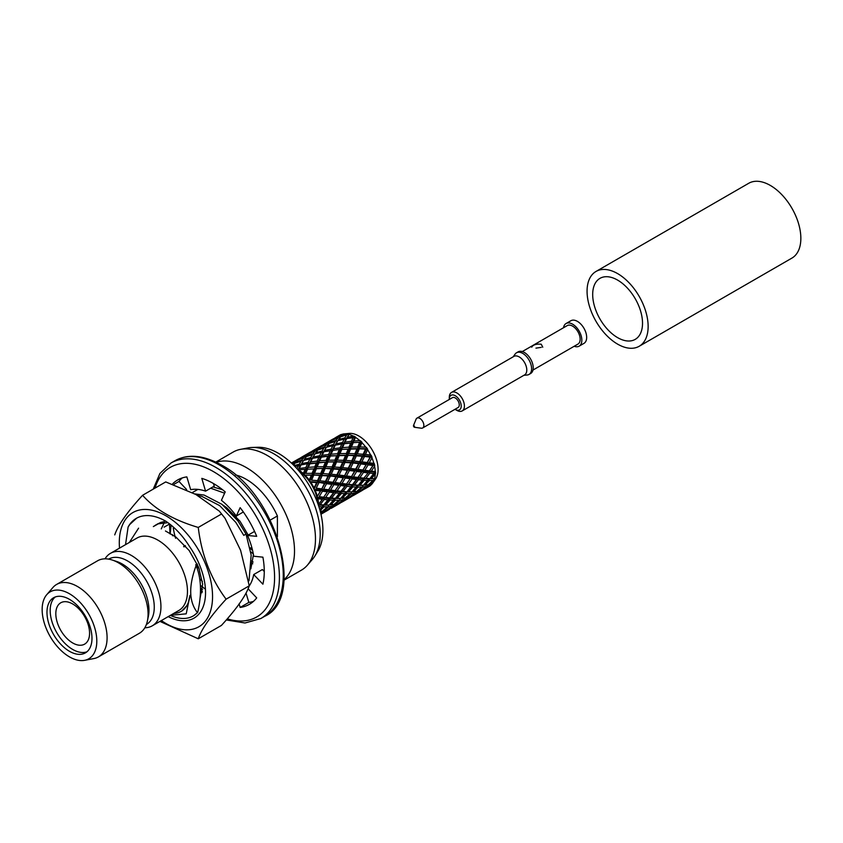 <?xml version="1.0" encoding="UTF-8"?>
<svg xmlns="http://www.w3.org/2000/svg" width="843" height="843" viewBox="0 0 843 843"><rect width="100%" height="100%" fill="white"/><g stroke="black" fill="none" stroke-linecap="round" stroke-linejoin="round"><path stroke-width="1.26" d="M185.144 545.579L183.626 546.464L185.144 545.579M175.586 538.277A57.967 33.467 60 0 1 173.289 528.108A57.967 33.467 60 0 0 175.586 538.277M202.394 581.312A57.967 33.467 60 0 1 199.686 578.751A57.967 33.467 60 0 0 202.394 581.312M197.41 564.41L195.924 565.263L197.41 564.41M262.394 569.531L253.711 574.547A57.967 33.467 60 0 1 249.243 585.959A57.967 33.467 60 0 0 253.711 574.547L262.9 584.199A71.792 41.444 -120 0 0 262.9 557.17L253.711 556.222A57.967 33.467 60 0 0 247.547 535.463L256.704 536.338A71.792 41.444 -120 0 0 240.15 507.665L236.325 516.032A57.967 33.467 60 0 0 221.435 500.31L225.207 491.89A71.792 41.444 -120 0 0 201.804 478.371L205.566 491.153L214.248 486.137L205.566 491.153A57.967 33.467 60 0 0 190.676 489.678L186.851 476.896A71.792 41.444 -120 0 0 177.61 479.994A71.792 41.444 -120 0 0 172.72 483.713A71.792 41.444 -120 0 1 177.61 479.994A71.792 41.444 -120 0 1 186.851 476.896L190.676 489.678A57.967 33.467 60 0 1 205.566 491.153L201.804 478.371A71.792 41.444 -120 0 1 225.207 491.89L221.435 500.31A57.967 33.467 60 0 1 236.325 516.032L243.342 511.986L236.325 516.032L240.15 507.665A71.792 41.444 -120 0 1 256.704 536.338L247.547 535.463A57.967 33.467 60 0 1 253.711 556.222L262.9 557.17A71.792 41.444 -120 0 1 262.9 584.199L253.711 574.547L262.394 569.531L264.259 571.491L262.394 569.531M254.565 531.417L247.547 535.463L254.565 531.417M256.704 597.887L248.358 589.036L256.704 597.887A71.792 41.444 -120 0 1 249.391 604.336A71.792 41.444 -120 0 0 256.704 597.887M240.15 607.445A71.792 41.444 -120 0 0 249.391 604.336A71.792 41.444 -120 0 1 240.15 607.445L239.075 603.841L240.15 607.445L248.833 602.429A71.792 41.444 -120 0 0 253.469 601.375A71.792 41.444 -120 0 1 248.833 602.429L240.15 607.445M201.804 592.45A71.792 41.444 -120 0 0 202.088 592.692A71.792 41.444 -120 0 1 201.804 592.45L202.373 591.164L201.804 592.45M178.979 481.437L186.619 489.53L178.979 481.437L174.185 484.198L178.979 481.437A71.792 41.444 -120 0 1 182.214 477.949A71.792 41.444 -120 0 0 178.979 481.437M246.093 593.272L248.833 602.429L246.093 593.272M213.479 483.545L214.248 486.137L213.479 483.545M169.517 524.04L164.111 527.16L169.517 524.04M642.524 323.248A35.237 20.348 60 0 1 635.222 339.371A35.237 20.348 60 0 1 599.984 319.033A35.237 20.348 60 0 1 599.984 278.348A35.237 20.348 60 0 1 627.139 287.79A35.237 20.348 60 0 1 642.524 323.248A35.237 20.348 60 0 1 635.222 339.371A35.237 20.348 60 0 1 599.984 319.033A35.237 20.348 60 0 1 599.984 278.348A35.237 20.348 60 0 1 627.139 287.79A35.237 20.348 60 0 1 642.524 323.248M648.141 326.494A43.193 24.932 60 0 1 639.205 346.262A43.193 24.932 60 0 1 596.012 321.331A43.193 24.932 60 0 1 596.012 271.457A43.193 24.932 60 0 1 629.289 283.027A43.193 24.932 60 0 1 648.141 326.494A43.193 24.932 60 0 1 639.205 346.262A43.193 24.932 60 0 1 596.012 321.331A43.193 24.932 60 0 1 596.012 271.457A43.193 24.932 60 0 1 629.289 283.027A43.193 24.932 60 0 1 648.141 326.494M800.85 238.327A43.193 24.932 60 0 1 791.904 258.106A43.193 24.932 60 0 0 800.85 238.327A43.193 24.932 60 0 0 781.998 194.859A43.193 24.932 60 0 0 748.71 183.289A43.193 24.932 60 0 1 781.998 194.859A43.193 24.932 60 0 1 800.85 238.327M464.419 406.02A10.685 6.164 -120 0 0 459.751 395.272A10.685 6.164 -120 0 0 451.521 392.406A10.685 6.164 -120 0 0 449.308 397.306A10.685 6.164 -120 0 1 451.521 392.406A10.685 6.164 -120 0 1 459.751 395.272A10.685 6.164 -120 0 1 464.419 406.02A10.685 6.164 -120 0 1 462.206 410.92A10.685 6.164 -120 0 0 464.419 406.02M456.864 410.383A10.685 6.164 -120 0 0 462.206 410.92A10.685 6.164 -120 0 1 456.864 410.383L455.252 409.456A8.409 4.858 -120 0 0 461.205 406.02A8.409 4.858 -120 0 0 455.252 395.725A8.409 4.858 -120 0 0 449.308 399.161A8.409 4.858 -120 0 0 449.319 399.456A8.409 4.858 -120 0 1 449.308 399.161L449.308 397.306L449.308 399.161A8.409 4.858 -120 0 1 455.252 395.725A8.409 4.858 -120 0 1 461.205 406.02A8.409 4.858 -120 0 1 455.252 409.456L456.864 410.383M513.893 356.399A10.685 6.164 60 0 1 522.123 359.266A10.685 6.164 60 0 1 526.791 370.014A10.685 6.164 60 0 1 524.578 374.903L462.206 410.92L524.578 374.903A10.685 6.164 60 0 0 526.791 370.014A10.685 6.164 60 0 0 522.123 359.266A10.685 6.164 60 0 0 513.893 356.399L451.521 392.406L513.893 356.399M459.277 404.914A5.68 3.277 60 0 1 458.097 407.517L422.68 427.959A5.68 3.277 60 0 1 421.268 428.202A5.68 3.277 60 0 0 422.68 427.959A5.68 3.277 60 0 0 423.85 425.357A5.68 3.277 60 0 1 422.68 427.959L458.097 407.517A5.68 3.277 60 0 0 459.277 404.914A5.68 3.277 60 0 0 456.79 399.192A5.68 3.277 60 0 0 452.417 397.664A5.68 3.277 60 0 1 456.79 399.192A5.68 3.277 60 0 1 459.277 404.914M416.084 419.213A5.68 3.277 60 0 1 416.99 418.117A5.68 3.277 60 0 1 421.374 419.645A5.68 3.277 60 0 1 423.85 425.357A5.68 3.277 60 0 0 421.374 419.645A5.68 3.277 60 0 0 416.99 418.117A5.68 3.277 60 0 0 416.084 419.213L413.513 425.494A1.138 0.653 60 0 1 414.556 427.285A1.138 0.653 60 0 1 413.513 425.494A1.138 0.653 60 0 1 414.556 427.285A1.138 0.653 60 0 1 413.513 425.494L416.084 419.213M533.219 367.79A12.508 7.218 -120 0 0 527.76 355.209A12.508 7.218 -120 0 0 518.118 351.858L516.517 352.785A12.508 7.218 -120 0 0 515.115 354.081A12.508 7.218 -120 0 1 516.517 352.785A12.508 7.218 -120 0 1 526.148 356.136A12.508 7.218 -120 0 1 531.606 368.718A12.508 7.218 -120 0 0 526.148 356.136A12.508 7.218 -120 0 0 516.517 352.785L518.118 351.858A12.508 7.218 -120 0 1 527.76 355.209A12.508 7.218 -120 0 1 533.219 367.79A12.508 7.218 -120 0 1 530.626 373.512A12.508 7.218 -120 0 0 533.219 367.79M527.202 375.009A12.508 7.218 -120 0 0 529.014 374.44A12.508 7.218 -120 0 0 531.606 368.718A12.508 7.218 -120 0 1 529.014 374.44A12.508 7.218 -120 0 1 527.202 375.009L523.872 375.314L527.202 375.009M577.423 321.383A13.066 7.545 -120 0 0 570.88 320.74A13.066 7.545 -120 0 1 577.423 321.383A13.066 7.545 -120 0 1 585.959 332.901A13.066 7.545 -120 0 1 583.957 343.375A13.066 7.545 -120 0 0 585.959 332.901A13.066 7.545 -120 0 0 577.423 321.383M572.597 324.176A13.066 7.545 -120 0 0 566.064 323.522A13.066 7.545 -120 0 0 563.493 327.769A13.066 7.545 -120 0 1 566.064 323.522L570.88 320.74L566.064 323.522A13.066 7.545 -120 0 1 572.597 324.176A13.066 7.545 -120 0 1 581.133 335.693A13.066 7.545 -120 0 1 579.13 346.167A13.066 7.545 -120 0 0 581.133 335.693A13.066 7.545 -120 0 0 572.597 324.176M574.178 346.273A13.066 7.545 -120 0 0 579.13 346.167L583.957 343.375L579.13 346.167A13.066 7.545 -120 0 1 574.178 346.273M535.948 348.127L541.248 347.369L535.948 348.127M580.153 339.202A10.685 6.164 -120 0 0 575.484 328.454A10.685 6.164 -120 0 0 567.255 325.588L522.281 351.563L567.255 325.588A10.685 6.164 -120 0 1 575.484 328.454A10.685 6.164 -120 0 1 580.153 339.202A10.685 6.164 -120 0 1 577.94 344.102A10.685 6.164 -120 0 0 580.153 339.202M541.248 344.218C536.211 343.807 533.029 344.798 531.712 347.2C533.029 344.798 536.211 343.807 541.248 344.218L542.755 347.2L541.248 344.218M189.506 546.496C182.783 535.779 174.922 527.381 165.923 521.29A59.221 34.194 -120 0 0 136.313 518.35A59.221 34.194 -120 0 0 128.104 527.044L125.523 544.662L128.104 527.044L129.811 524.441L136.629 518.171L129.811 524.441L128.104 527.044A59.221 34.194 -120 0 1 136.313 518.35A59.221 34.194 -120 0 1 165.923 521.29C174.922 527.381 182.783 535.779 189.506 546.496A56.038 32.35 -120 0 1 205.544 592.513A56.038 32.35 -120 0 0 189.506 546.496M129.348 542.46L138.589 528.161L129.348 542.46M168.189 616.623A56.038 32.35 -120 0 0 205.544 592.513A56.038 32.35 -120 0 1 168.189 616.623M165.923 623.483A65.944 38.072 -120 0 0 212.552 596.559A65.944 38.072 -120 0 0 163.626 514.536A65.944 38.072 -120 0 0 119.516 548.129A65.944 38.072 -120 0 1 163.626 514.536A65.944 38.072 -120 0 1 212.552 596.559A65.944 38.072 -120 0 1 165.923 623.483A65.944 38.072 -120 0 1 161.34 620.574A65.944 38.072 -120 0 0 165.923 623.483M249.254 585.822L240.603 550.342L225.07 518.34L219.296 511.132L195.871 494.493L165.723 481.922L142.583 495.284C155.07 509.425 173.637 520.142 198.263 527.433C201.54 554.81 210.824 578.73 226.103 599.183C210.824 615.854 201.54 629.057 198.263 638.794L159.938 621.386L198.263 638.794L221.414 625.432C236.693 608.762 245.966 595.558 249.254 585.822L240.603 550.342L225.07 518.34L219.296 511.132L195.871 494.493L165.723 481.922L142.583 495.284C155.07 509.425 173.637 520.142 198.263 527.433L221.414 514.061L198.263 527.433C201.54 554.81 210.824 578.73 226.103 599.183L249.254 585.822C245.966 595.558 236.693 608.762 221.414 625.432L198.263 638.794C201.54 629.057 210.824 615.854 226.103 599.183L249.254 585.822M114.743 534.894C118.02 525.157 127.293 511.954 142.583 495.284C127.293 511.954 118.02 525.157 114.743 534.894M197.705 612.44L193.816 615.611L197.705 612.44C201.888 593.925 201.361 578.33 196.103 565.642C188.495 586.17 188.937 601.818 197.431 612.598A53.762 31.043 60 0 1 193.205 615.959A53.762 31.043 60 0 1 170.349 615.379A53.762 31.043 60 0 0 193.205 615.959L193.837 615.601L193.205 615.959A53.762 31.043 60 0 0 197.431 612.598L197.705 612.44C201.888 593.925 201.361 578.33 196.103 565.642C188.495 586.17 188.937 601.818 197.431 612.598L197.705 612.44M153.342 526.59L158.315 523.809L167.114 522.765L158.315 523.809L155.512 525.115L160.591 522.502L163.742 521.669L157.778 523.809L153.342 526.59M202.594 589.394L200.56 588.372L202.594 589.394M170.191 533.998L171.108 525.136L170.191 533.998M199.327 569.078L195.934 564.641L199.327 569.078M212.921 486.906L222.636 489.783L212.921 486.906M248.991 580.795L251.172 555.063L246.03 534.062L238.053 521.048L221.899 504.293L204.069 495.041L194.891 493.935L204.069 495.041L221.899 504.293L238.053 521.048L246.03 534.062L243.764 535.368L246.03 534.062L251.172 555.063L248.991 580.795M205.45 589.236L200.444 585.39L205.45 589.236M169.98 533.851L169.517 523.872L169.98 533.851M197.641 495.505L201.804 496.358L219.633 505.6L235.787 522.354L243.764 535.368L235.787 522.354L219.633 505.6L201.804 496.358L197.641 495.505M192.383 492.544L197.894 489.393L192.383 492.544M210.655 488.213L224.617 493.187L210.655 488.213M189.981 595.369L187.799 604.694L181.825 610.954L187.799 604.694L189.981 595.369A43.762 25.269 60 0 1 181.129 611.386A43.762 25.269 60 0 1 173.732 613.419A43.762 25.269 60 0 0 181.129 611.386L182.488 610.606L181.129 611.386A43.762 25.269 60 0 0 189.981 595.369L186.219 613.83L170.465 615.316L186.219 613.83L189.981 595.369M165.449 530.985L175.881 537.002L189.19 550.542L198.685 567.402L202.657 584.157L200.076 598.182L202.657 584.157L198.685 567.402L189.19 550.542L175.881 537.002L165.449 530.985M161.266 528.919L164.606 521.922L161.266 528.919M202.72 587.002L200.465 585.643L202.72 587.002M172.562 535.769L172.499 534.652L172.562 535.769M222.942 505.105L226.672 507.676L239.992 521.216L248.2 535.084L239.992 521.216L226.672 507.676L222.942 505.105M253.437 554.568L250.856 568.877L253.437 554.568M270.297 520.057L277.4 515.958L277.4 536.77L277.4 515.958A53.762 31.043 60 0 0 235.397 474.894A53.762 31.043 60 0 1 277.4 515.958L270.297 520.057M187.462 591.354A41.823 24.152 60 0 1 178.8 610.501A41.823 24.152 60 0 0 187.462 591.354A41.823 24.152 60 0 0 169.201 549.257A41.823 24.152 60 0 0 136.966 538.055A41.823 24.152 60 0 1 169.201 549.257A41.823 24.152 60 0 1 187.462 591.354M294.513 551.08A68.199 39.379 -120 0 0 267.252 485.189A68.199 39.379 -120 0 0 216.293 462.312A68.199 39.379 -120 0 1 267.252 485.189A68.199 39.379 -120 0 1 294.513 551.08A68.199 39.379 -120 0 1 284.049 579.668A68.199 39.379 -120 0 0 294.513 551.08M144.827 627.772A41.823 24.152 -120 0 0 152.277 625.812A41.823 24.152 -120 0 0 152.277 577.518A41.823 24.152 -120 0 0 110.444 553.366A41.823 24.152 -120 0 0 105.027 558.835A41.823 24.152 -120 0 1 110.444 553.366L136.966 538.055L110.444 553.366A41.823 24.152 -120 0 1 152.277 577.518A41.823 24.152 -120 0 1 152.277 625.812L178.8 610.501L152.277 625.812A41.823 24.152 -120 0 1 144.827 627.772M315.472 538.972A68.199 39.379 -120 0 0 290.003 475.178A68.199 39.379 -120 0 0 240.508 449.361A68.199 39.379 -120 0 0 233.153 452.069L215.808 462.08L233.153 452.069A68.199 39.379 -120 0 1 240.508 449.361A68.199 39.379 -120 0 1 290.003 475.178A68.199 39.379 -120 0 1 315.472 538.972A68.199 39.379 -120 0 1 307.379 565.189A68.199 39.379 -120 0 0 315.472 538.972M301.351 570.195A68.199 39.379 -120 0 0 307.379 565.189A68.199 39.379 -120 0 1 301.351 570.195L284.007 580.205L301.351 570.195M146.45 624.452A37.735 21.792 -120 0 0 146.45 580.88A37.735 21.792 -120 0 0 108.715 559.088L108.715 559.088A37.735 21.792 -120 0 1 146.45 580.88A37.735 21.792 -120 0 1 146.45 624.452L146.45 624.452M320.203 534.146A65.628 37.893 -120 0 0 252.089 447.464A65.628 37.893 -120 0 0 248.053 447.907L240.508 449.361L248.053 447.907A65.628 37.893 -120 0 1 252.089 447.464A65.628 37.893 -120 0 1 320.203 534.146A65.628 37.893 -120 0 1 314.818 556.106A65.628 37.893 -120 0 0 320.203 534.146M312.405 559.373A65.628 37.893 -120 0 0 314.818 556.106A65.628 37.893 -120 0 1 312.405 559.373L307.379 565.189L312.405 559.373M148.357 616.402A37.735 21.792 -120 0 0 116.64 561.459L112.245 560.026A41.823 24.152 -120 0 0 97.588 560.785A41.823 24.152 -120 0 1 112.245 560.026A41.823 24.152 -120 0 1 147.409 620.922A41.823 24.152 -120 0 0 112.245 560.026L116.64 561.459A37.735 21.792 -120 0 1 148.357 616.402L147.409 620.922A41.823 24.152 -120 0 1 139.411 633.241A41.823 24.152 -120 0 0 147.409 620.922L148.357 616.402M322.911 530.352A62.898 36.312 -120 0 0 257.642 447.275L252.089 447.464L257.642 447.275A62.898 36.312 -120 0 1 322.911 530.352A62.898 36.312 -120 0 1 317.748 551.385A62.898 36.312 -120 0 0 322.911 530.352M52.877 587.56A41.823 24.152 60 0 1 56.597 584.452A41.823 24.152 60 0 1 98.431 608.604A41.823 24.152 60 0 1 98.431 656.897A41.823 24.152 60 0 1 93.868 658.573A41.823 24.152 60 0 0 98.431 656.897L139.411 633.241L98.431 656.897A41.823 24.152 60 0 0 98.431 608.604A41.823 24.152 60 0 0 56.597 584.452L97.588 560.785L56.597 584.452A41.823 24.152 60 0 0 52.877 587.56L46.713 594.726A38.641 22.308 60 0 1 88.8 614.168A38.641 22.308 60 0 1 84.595 660.332A38.641 22.308 60 0 1 56.555 645.664A38.641 22.308 60 0 1 42.15 609.542A38.641 22.308 60 0 1 46.713 594.726A38.641 22.308 60 0 1 88.8 614.168A38.641 22.308 60 0 1 84.595 660.332A38.641 22.308 60 0 1 56.555 645.664A38.641 22.308 60 0 1 42.15 609.542A38.641 22.308 60 0 1 46.713 594.726L52.877 587.56M251.298 562.829A56.481 32.614 -120 0 0 252.784 563.788A56.481 32.614 -120 0 1 251.298 562.829M91.982 638.309A31.823 18.377 60 0 1 85.385 652.882A31.823 18.377 60 0 1 53.562 634.505A31.823 18.377 60 0 1 53.562 597.761A31.823 18.377 60 0 1 78.083 606.286A31.823 18.377 60 0 1 91.982 638.309A31.823 18.377 60 0 1 85.385 652.882A31.823 18.377 60 0 1 53.562 634.505A31.823 18.377 60 0 1 53.562 597.761A31.823 18.377 60 0 1 78.083 606.286A31.823 18.377 60 0 1 91.982 638.309M253.132 562.06A54.1 31.233 60 0 1 251.34 560.911A54.1 31.233 60 0 0 253.132 562.06M55.248 596.97A31.823 18.377 -120 0 0 56.776 632.65A31.823 18.377 -120 0 0 86.913 651.808A31.823 18.377 -120 0 1 56.776 632.65A31.823 18.377 -120 0 1 55.248 596.97M358.812 436A27.282 15.754 60 0 1 375.525 456.801A27.282 15.754 60 0 1 375.504 479.077L372.469 483.366A29.547 17.06 60 0 1 371.942 484.051L369.276 484.683L373.881 480.773A29.547 17.06 60 0 1 372.469 483.366A29.547 17.06 60 0 1 371.942 484.051L369.276 484.683L373.881 480.773A29.547 17.06 60 0 1 372.469 483.366L375.504 479.077A27.282 15.754 60 0 0 375.525 456.801A27.282 15.754 60 0 0 358.812 436A27.282 15.754 60 0 0 349.139 433.418A27.282 15.754 60 0 1 358.812 436M339.613 435.23A29.547 17.06 60 0 1 341.204 434.493L341.984 434.345A29.347 16.944 60 0 1 342.985 434.071A29.347 16.944 60 0 0 341.984 434.345L335.883 437.391L341.204 434.493A29.547 17.06 60 0 0 339.613 435.23L335.883 437.391L339.613 435.23M343.048 434.008A29.547 17.06 60 0 1 343.912 433.903A29.547 17.06 60 0 1 346.852 433.966L347.653 433.976A29.347 16.944 60 0 1 349.118 434.271L349.023 434.408A29.547 17.06 60 0 1 353.249 436.073L354.018 436.2A29.347 16.944 60 0 1 355.567 437.096L355.535 437.391A29.547 17.06 60 0 1 359.75 440.594L360.467 440.826A29.347 16.944 60 0 1 361.932 442.217L361.921 442.67A29.547 17.06 60 0 1 365.736 447.106L366.357 447.38A29.347 16.944 60 0 1 367.601 449.14L367.58 449.719A29.547 17.06 60 0 1 370.604 454.957L371.11 455.22A29.347 16.944 60 0 1 372.016 457.191L371.942 457.865A29.547 17.06 60 0 1 373.881 463.376L374.271 463.597A29.347 16.944 60 0 1 374.756 465.568L374.587 466.295A29.547 17.06 60 0 1 375.251 471.553L375.525 471.669A29.347 16.944 60 0 1 375.525 473.45L375.251 474.188A29.547 17.06 60 0 1 374.587 478.676L374.756 478.666A29.347 16.944 60 0 1 374.271 480.089L373.881 480.773L373.786 478.708L374.271 480.089A29.347 16.944 60 0 0 374.756 478.666L368.802 478.877L371.299 478.666L375.251 474.188A29.547 17.06 60 0 1 374.587 478.676L368.802 478.877L363.523 485.252L368.149 480.489L364.26 480.278L363.354 478.708L365.873 478.329L369.845 473.144L374.092 473.576L375.525 471.669A29.347 16.944 60 0 1 375.525 473.45L374.756 472.122L375.251 471.553L368.802 471.669L374.756 472.122L368.802 471.669L374.271 463.597A29.347 16.944 60 0 1 374.756 465.568L373.881 463.376L369.276 462.775L366.874 463.692L371.11 455.22A29.347 16.944 60 0 1 372.016 457.191L370.604 454.957L365.43 454.451L363.196 455.736L366.526 448.718L366.357 447.38A29.347 16.944 60 0 1 367.601 449.14L365.736 447.106L360.151 446.959L358.149 448.581L360.962 442.227L360.467 440.826A29.347 16.944 60 0 1 361.932 442.217L360.962 442.227L359.75 440.594L353.923 441.037L352.205 442.923L354.787 437.538L354.018 436.2A29.347 16.944 60 0 1 355.567 437.096L354.787 437.538L353.249 436.073L347.39 437.264L345.957 439.319L349.023 434.408A29.547 17.06 60 0 1 353.249 436.073L347.39 437.264L349.118 434.271A29.347 16.944 60 0 0 347.653 433.976L348.602 435.083L346.852 433.966L341.173 436L343.048 434.008A29.547 17.06 60 0 1 343.912 433.903A29.547 17.06 60 0 1 346.852 433.966L341.173 436L343.048 434.008M371.858 484.082A29.347 16.944 60 0 1 371.11 484.809L370.604 485.41A29.547 17.06 60 0 1 369.171 486.422A29.547 17.06 60 0 0 370.604 485.41L365.43 488.571L371.11 484.809A29.347 16.944 60 0 0 371.858 484.082M371.299 478.666L374.587 478.676L371.299 478.666L375.251 474.188L374.756 472.122L369.845 478.613L368.802 478.877L371.299 478.666M353.923 441.037L355.535 437.391A29.547 17.06 60 0 1 359.75 440.594L353.923 441.037L352.205 442.923L351.447 441.279L353.196 437.38L355.567 437.096L353.923 441.037M359.919 442.29L360.962 442.227L359.919 442.29M360.151 446.959L361.921 442.67A29.547 17.06 60 0 1 365.736 447.106L360.151 446.959L358.149 448.581L366.526 448.718L358.149 448.581L357.748 446.938L359.655 442.29L361.932 442.217L360.151 446.959M365.43 454.451L367.58 449.719A29.547 17.06 60 0 1 370.604 454.957L365.43 454.451L363.196 455.736L370.941 456.369L370.109 457.085L370.941 456.369L363.196 455.736L365.483 449.087L359.371 448.834L365.483 449.087L363.196 454.251L357.263 453.829L359.371 448.834L358.149 448.581L360.962 442.227L353.249 442.649L359.655 442.29L357.748 446.938L351.436 447.043L353.249 442.649L352.205 442.923L354.787 437.538L346.715 438.55L353.196 437.38L351.447 441.279L344.977 442.132L346.715 438.55L345.957 439.319L344.913 437.844L346.747 434.84L340.414 436.927L346.747 434.84L344.913 437.844L338.517 439.582L340.414 436.927L338.517 439.582L344.913 437.844L345.957 439.319L349.023 434.408L343.386 444.124L345.957 439.319L344.239 439.077L345.957 439.319L343.386 444.124L342.479 442.543L344.239 439.077L337.801 440.699L344.239 439.077L342.479 442.543L335.978 443.85L337.801 440.699L334.534 445.905L333.491 444.43L335.335 441.426L328.991 443.523L335.335 441.426L333.491 444.43L327.105 446.168L328.991 443.523L327.105 446.168L333.491 444.43L334.534 445.905L335.293 445.146L341.794 443.966L352.205 442.923L351.447 441.279L344.977 442.132L343.386 444.124L342.479 442.543L335.978 443.85L334.534 445.905L337.621 440.994L334.534 445.905L335.293 445.146L341.794 443.966L353.249 442.649L351.436 447.043L349.56 448.813L352.205 442.923L349.56 448.813L358.149 448.581L357.748 446.938L351.436 447.043L349.56 448.813L348.97 447.148L350.772 442.849L348.97 447.148L342.511 447.622L344.302 443.597L340.783 449.519L343.386 444.124L340.783 449.519L340.024 447.875L341.794 443.966L340.024 447.875L333.565 448.718L335.293 445.146L331.973 450.71L334.534 445.905L332.816 445.673L334.534 445.905L331.973 450.71L331.067 449.129L332.816 445.673L326.389 447.285L332.816 445.673L331.067 449.129L324.566 450.436L326.389 447.285L323.122 452.501L322.079 451.026L323.933 448.002L317.579 450.109L323.933 448.002L322.079 451.026L315.693 452.765L317.579 450.109L315.693 452.765L322.079 451.026L323.122 452.501L323.881 451.732L339.35 449.445L359.371 448.834L357.263 453.829L355.124 455.304L358.149 448.581L349.56 448.813L348.97 447.148L342.511 447.622L340.783 449.519L340.024 447.875L333.565 448.718L331.973 450.71L331.067 449.129L324.566 450.436L323.122 452.501L326.22 447.57L323.122 452.501L323.881 451.732L338.865 449.498L358.149 448.581L355.124 455.304L370.109 457.085L367.263 462.512L370.109 457.085L364.492 456.484L361.879 461.838L359.539 462.955L366.526 448.718L367.58 449.719L365.43 454.451M369.276 462.775L371.942 457.865A29.547 17.06 60 0 1 373.881 463.376L369.276 462.775L366.874 463.692L373.776 464.43L373.07 465.526L373.776 464.43L366.874 463.692L367.263 462.512L361.879 461.838L364.492 456.484L363.196 455.736L363.196 454.251L357.263 453.829L355.124 455.304L354.924 453.713L357 448.771L354.924 453.713L348.739 453.545L350.709 448.803L348.739 453.545L346.726 455.178L349.56 448.813L348.507 448.876L349.56 448.813L346.726 455.178L362.279 456.263L363.196 455.736L355.124 455.304L354.924 453.713L348.739 453.545L346.726 455.178L346.325 453.534L348.254 448.876L349.56 448.813L348.254 448.876L346.325 453.534L340.024 453.629L341.826 449.245L340.024 453.629L338.148 455.399L340.783 449.519L338.148 455.399L355.124 455.304L362.279 456.263L363.196 455.736L359.539 462.955L366.874 463.692L368.096 464.862L373.07 465.526L373.776 464.43L374.587 466.295A29.547 17.06 60 0 1 375.251 471.553L371.299 471.121L374.587 466.295L371.299 471.121L368.802 471.669L369.845 473.144L374.092 473.576L369.845 478.613L368.802 478.877L368.149 480.489L364.26 480.278L363.354 478.708L368.802 478.877L369.561 480.521L373.07 480.447L368.096 484.873L373.07 480.447L369.561 480.521L368.802 478.877L363.354 478.708L362.69 480.162L358.423 479.741L357.379 478.266L359.887 477.707L363.523 472.354L368.149 472.944L373.07 465.526L368.096 464.862L364.85 470.278L362.374 471.016L370.941 456.369L371.942 457.865L369.276 462.775M367.263 486.274L366.874 484.63L367.263 486.274L370.109 485.452L364.492 489.088L370.109 485.452L367.263 486.274L361.879 490.204L364.492 489.088L361.879 490.204L367.263 486.274M363.196 489.836L362.321 490.31L363.196 489.836M333.67 438.697L332.816 439.214L333.67 438.697M334.966 437.949L340.92 434.904L338.791 436.948L340.92 434.904L332.69 439.646L338.791 436.948L340.014 438.118L338.791 436.948L332.69 439.646L334.966 437.949M364.85 485.189L369.561 480.521L364.85 485.189L368.096 484.873L364.85 485.189M364.85 470.278L369.561 470.9L364.85 470.278L368.096 464.862L366.874 463.692L367.263 462.512L361.879 461.838L359.539 462.955L362.279 456.263L359.74 461.595L354.018 461.037L356.399 455.8L354.018 461.037L351.784 462.333L355.124 455.304L346.726 455.178L346.325 453.534L343.428 453.545L340.024 453.629L338.148 455.399L337.558 453.734L339.35 449.445L337.558 453.734L331.109 454.208L332.89 450.183L329.371 456.105L331.973 450.71L329.371 456.105L328.612 454.461L330.382 450.552L328.612 454.461L322.142 455.315L323.881 451.732L320.572 457.296L323.122 452.501L321.394 452.269L323.122 452.501L320.572 457.296L330.414 455.831L355.124 455.304L351.784 462.333L359.539 462.955L360.815 463.924L366.125 464.588L366.874 463.692L359.539 462.955L359.74 461.595L354.018 461.037L351.784 462.333L354.071 455.673L351.784 460.847L345.851 460.415L347.948 455.42L345.851 460.415L343.712 461.89L346.726 455.178L338.148 455.399L337.558 453.734L331.109 454.208L329.371 456.105L328.612 454.461L322.142 455.315L320.572 457.296L319.655 455.715L321.394 452.269L314.987 453.882L321.394 452.269L319.655 455.715L313.164 457.022L311.72 459.087L312.468 458.318L325.461 456.284L346.726 455.178L343.712 461.89L358.696 463.671L359.539 462.955L360.815 463.924L366.125 464.588L366.874 463.692L362.374 471.016L368.802 471.669L369.845 473.144L365.873 478.329L369.845 478.613L363.354 478.708L358.423 485.199L357.379 485.473L359.887 485.262L364.26 480.278L359.887 485.262L363.523 485.252L357.379 485.473L352.111 491.838L356.726 487.085L352.859 486.875L351.942 485.294L354.46 484.915L356.631 482.143L358.423 479.741L357.379 478.266L363.354 478.708L368.149 472.944L368.802 471.669L362.374 471.016L366.125 464.588L362.954 470.025L357.864 469.361L360.815 463.924L357.864 469.361L355.451 470.289L359.539 462.955L351.784 462.333L351.784 460.847L349.065 460.626L345.851 460.415L343.712 461.89L343.512 460.299L345.567 455.368L343.512 460.299L337.326 460.13L339.297 455.389L337.326 460.13L335.314 461.764L338.148 455.399L337.105 455.462L338.148 455.399L335.314 461.764L350.857 462.86L351.784 462.333L358.696 463.671L359.539 462.955L355.451 470.289L362.374 471.016L363.523 472.354L368.149 472.944L363.354 478.708L357.379 478.266L356.726 479.53L352.111 478.94L350.962 477.602L358.696 463.671L355.851 469.098L350.467 468.423L353.069 463.081L350.467 468.423L348.127 469.54L351.784 462.333L343.712 461.89L343.512 460.299L337.326 460.13L335.314 461.764L334.913 460.12L336.842 455.462L338.148 455.399L336.842 455.462L334.913 460.12L328.601 460.215L330.414 455.831L328.601 460.215L326.736 461.985L329.371 456.105L326.736 461.985L343.712 461.89L350.857 462.86L351.784 462.333L348.127 469.54L355.451 470.289L356.673 471.458L361.668 472.112L362.954 470.025L357.864 469.361L355.451 470.289L362.374 471.016L363.523 472.354L359.887 477.707L364.26 478.181L359.887 477.707L357.379 478.266L351.942 485.294L363.175 485.262L357.379 485.473L356.726 487.085L352.859 486.875L351.942 485.294L351.278 486.748L347.01 486.327L345.967 484.851L348.475 484.293L352.111 478.94L350.962 477.602L353.438 476.864L356.673 471.458L361.668 472.112L362.374 471.016L361.795 471.89L364.85 470.278M362.954 486.927L362.374 485.262L362.954 486.927L366.125 486.506L360.815 490.552L366.125 486.506L362.954 486.927L357.864 491.269L360.815 490.552L357.864 491.269L362.954 486.927M359.74 491.638L359.539 490.057L359.74 491.638L362.279 490.394L354.018 495.157L359.74 491.638M330.382 440.784L332.732 439.203L330.382 440.784L331.647 441.753L330.382 440.784L324.471 443.976L330.382 440.784M331.857 440.394L338.022 437.823L336.072 440.352L338.022 437.823L331.857 440.394L329.761 442.596L336.072 440.352L337.221 441.69L336.072 440.352L329.761 442.596L331.857 440.394M358.138 487.117L357.379 485.473L358.138 487.117L361.668 487.033L356.673 491.469L361.668 487.033L358.138 487.117L353.438 491.775L356.673 491.469L353.438 491.775L358.138 487.117M355.851 492.86L355.451 491.216L355.851 492.86L358.696 492.038L353.069 495.684L358.696 492.038L355.851 492.86L350.467 496.79L353.069 495.684L350.467 496.79L355.851 492.86M351.784 496.422L350.899 496.906L351.784 496.422M322.258 445.283L321.394 445.81L322.258 445.283M323.543 444.546L329.508 441.49L327.369 443.544L329.508 441.49L321.278 446.232L327.369 443.544L328.601 444.704L327.369 443.544L321.278 446.232L323.543 444.546M358.138 477.496L362.374 471.016L357.379 478.266L350.962 477.602L350.256 478.698L345.261 478.044L344.039 476.875L350.857 462.86L348.328 468.181L342.616 467.623L344.987 462.396L342.616 467.623L340.361 468.919L343.712 461.89L335.314 461.764L334.913 460.12L328.601 460.215L326.736 461.985L343.712 461.89L340.361 468.919L348.127 469.54L349.402 470.51L354.703 471.184L355.851 469.098L350.467 468.423L348.127 469.54L355.451 470.289L356.673 471.458L353.438 476.864L358.138 477.496L357.379 478.266L350.962 477.602L345.967 484.851L358.423 485.199L362.69 480.162L358.423 479.741L354.46 484.915L358.423 485.199L351.942 485.294L347.01 491.796L345.967 492.059L348.475 491.848L352.859 486.875L348.475 491.848L352.111 491.838L345.967 492.059L345.303 493.682L341.447 493.461L340.53 491.88L343.048 491.501L347.01 486.327L345.967 484.851L345.303 486.126L340.698 485.526L339.55 484.188L344.039 476.875L346.452 475.947L349.402 470.51L354.703 471.184L355.451 470.289L350.962 477.602L353.438 476.864L358.138 477.496M351.552 493.513L350.962 491.848L351.552 493.513L354.703 493.092L349.402 497.138L354.703 493.092L351.552 493.513L346.452 497.855L349.402 497.138L346.452 497.855L351.552 493.513M348.328 498.224L348.127 496.643L348.328 498.224L350.857 496.991L342.616 501.743L348.328 498.224M318.97 447.37L321.309 445.799L318.97 447.37L320.245 448.339L318.97 447.37L313.059 450.562L318.97 447.37M320.445 446.98L326.599 444.419L324.66 446.938L326.599 444.419L320.445 446.98L318.348 449.182L324.66 446.938L325.809 448.276L324.66 446.938L318.348 449.182L320.445 446.98M351.552 476.611L354.703 471.184L350.256 478.698L345.261 478.044L344.039 476.875L350.962 477.602L345.967 484.851L348.475 484.293L352.859 484.767L356.726 479.53L352.111 478.94L348.475 484.293L352.859 484.767L345.967 484.851L340.53 491.88L351.784 491.848L345.967 492.059L340.698 498.424L345.303 493.682L341.447 493.461L340.53 491.88L339.877 493.334L335.598 492.913L334.555 491.437L333.891 492.712L329.286 492.122L328.138 490.784L327.442 491.869L322.447 491.216L321.225 490.046L317.305 496.39L320.456 490.963L315.156 490.278L314.06 489.446A28.42 16.407 -120 0 0 313.912 489.119A28.42 16.407 -120 0 0 309.644 481.732A28.42 16.407 -120 0 0 309.434 481.437A28.42 16.407 -120 0 0 304.06 475.167A28.42 16.407 -120 0 0 303.817 474.946A28.42 16.407 -120 0 0 299.212 471.258A28.42 16.407 -120 0 1 303.817 474.946L303.311 473.513L305.113 469.224L306.557 469.277L305.798 467.633L307.569 463.724L317.959 462.691L317.2 461.047L318.981 457.138L320.572 457.296L319.655 455.715L313.164 457.022L314.987 453.882L311.72 459.087L310.677 457.612L312.521 454.588L306.178 456.695L312.521 454.588L310.677 457.612L304.27 459.361L306.178 456.695L304.27 459.361L310.677 457.612L311.72 459.087L312.468 458.318L318.981 457.138L317.2 461.047L310.719 461.901L309.149 463.892L308.243 462.312L309.982 458.855L311.72 459.087L314.829 454.135L309.149 463.892L326.736 461.985L326.146 460.32L327.938 456.042L326.146 460.32L319.697 460.794L321.478 456.769L317.959 462.691L320.572 457.296L317.959 462.691L317.2 461.047L310.719 461.901L312.468 458.318L309.149 463.892L308.243 462.312L309.982 458.855L311.72 459.087L306.557 469.277L323.902 468.35L331.257 468.834L332.3 468.476L335.314 461.764L326.736 461.985L335.314 461.764L332.3 468.476L340.361 468.919L342.669 462.249L340.361 467.433L334.429 467.011L336.536 462.017L334.429 467.011L332.3 468.476L347.295 470.257L348.328 468.181L342.616 467.623L340.361 468.919L348.127 469.54L349.402 470.51L346.452 475.947L351.552 476.611L350.393 478.476L350.962 477.602L344.039 476.875L343.28 477.781L337.99 477.096L336.715 476.126L340.361 468.919L340.361 467.433L334.429 467.011L332.3 468.476L332.1 466.885L334.155 461.964L332.1 466.885L325.914 466.716L323.902 468.35L323.501 466.706L325.44 462.048L326.736 461.985L326.146 460.32L319.697 460.794L317.959 462.691L326.736 461.985L323.902 468.35L340.361 468.919L347.295 470.257L348.127 469.54L344.039 476.875L346.452 475.947L351.552 476.611M346.726 493.703L345.967 492.059L346.726 493.703L350.256 493.608L345.261 498.055L350.256 493.608L346.726 493.703L342.016 498.371L345.261 498.055L342.016 498.371L346.726 493.703M344.439 499.456L344.039 497.813L344.439 499.456L347.295 498.624L341.657 502.27L347.295 498.624L344.439 499.456L339.055 503.387L341.657 502.27L339.055 503.387L344.439 499.456M340.361 503.008L339.476 503.492L340.361 503.008M310.846 451.88L309.982 452.406L310.846 451.88M312.131 451.131L318.106 448.076L315.956 450.13L318.106 448.076L309.866 452.828L315.956 450.13L317.189 451.3L315.956 450.13L309.866 452.828L312.131 451.131M344.439 475.694L339.55 484.188L342.016 483.46L345.261 478.044L342.016 483.46L346.726 484.082L342.016 483.46L339.55 484.188L345.967 484.851L339.55 484.188L338.854 485.283L333.849 484.63L332.627 483.46L331.868 484.367L326.578 483.682L325.303 482.723L324.471 483.429L317.548 482.091L314.081 487.96L316.62 482.628L309.644 481.732A28.42 16.407 -120 0 0 309.434 481.437L309.265 480.078L311.33 475.146L320.888 475.073L312.5 474.936L315.324 468.582L314.734 466.917L316.515 462.628L314.734 466.917L308.296 467.38L310.066 463.365L308.296 467.38L306.557 469.277L305.798 467.633L307.569 463.724L309.149 463.892L306.557 469.277L323.902 468.35L339.444 469.456L340.361 468.919L336.715 476.126L339.055 475.02L341.657 469.667L339.055 475.02L344.439 475.694L344.039 476.875L322.163 475.568L336.715 476.126L339.055 475.02L344.439 475.694M343.048 491.501L347.01 491.796L351.278 486.748L347.01 486.327L343.048 491.501L347.01 491.796L340.53 491.88L343.048 491.501M253.321 553.914A54.1 31.233 60 0 1 250.845 551.828A54.1 31.233 60 0 0 253.321 553.914M252.615 550.584A56.376 32.55 60 0 1 250.297 548.371A56.376 32.55 60 0 0 252.615 550.584M317.769 503.397A28.42 16.407 -120 0 0 316.873 497.56A28.42 16.407 -120 0 0 316.799 497.233A28.42 16.407 -120 0 0 314.06 489.446A28.42 16.407 -120 0 0 313.912 489.119L314.081 487.96A29.547 17.06 60 0 0 310.74 482.164L309.644 481.732A28.42 16.407 -120 0 1 313.912 489.119L314.081 487.96A29.547 17.06 60 0 0 310.74 482.164L316.62 482.628L317.548 482.091L339.55 484.188L334.555 491.437L340.53 491.88L333.891 500.268L330.024 500.047L329.118 498.466L328.464 499.92L324.197 499.499L323.154 498.023L318.601 504.536L322.479 499.309L317.864 498.719L316.873 497.56A28.42 16.407 -120 0 0 316.799 497.233L317.305 496.39A29.547 17.06 60 0 0 315.156 490.278L314.06 489.446A28.42 16.407 -120 0 1 316.799 497.233L317.305 496.39A29.547 17.06 60 0 0 315.156 490.278L328.138 490.784L323.154 498.023L340.698 498.424L337.074 498.434L341.447 493.461L337.074 498.434L334.555 498.656L329.286 505.02L333.891 500.268L330.024 500.047L329.118 498.466L335.598 498.382L334.555 498.656L335.314 500.289L338.854 500.194L333.849 504.641L338.854 500.194L335.314 500.289L334.555 498.656L329.118 498.466L319.803 509.678L322.479 506.854L318.886 506.664L322.479 506.854L323.154 505.231L329.286 505.02L325.661 505.02L330.024 500.047L325.661 505.02L318.369 505.105L323.154 505.231L323.912 506.875L327.442 506.791L322.447 511.227L327.442 506.791L323.912 506.875L323.154 505.231L324.197 504.968L328.464 499.92L324.197 499.499L323.154 498.023L325.661 497.465L330.024 497.939L329.118 498.466L331.615 498.097L335.598 492.913L334.555 491.437L337.074 490.879L341.447 491.353L334.555 491.437L329.118 498.466L323.154 498.023L322.479 499.309L317.864 498.719A29.547 17.06 60 0 1 318.601 504.536L318.601 504.536A29.547 17.06 60 0 0 317.864 498.719L316.873 497.56A28.42 16.407 -120 0 1 317.769 503.397M305.05 475.157L312.5 474.936L314.513 473.302L320.688 473.481L320.888 475.073L323.902 468.35L323.501 466.706L325.44 462.048L326.736 461.985L325.714 462.048L326.736 461.985L323.902 468.35L332.3 468.476L332.1 466.885L325.914 466.716L327.885 461.975L320.888 475.073L323.006 473.608L328.96 474.019L328.96 475.505L332.3 468.476L328.96 475.505L331.204 474.209L336.915 474.778L336.715 476.126L344.039 476.875L338.854 485.283L333.849 484.63L332.627 483.46L336.715 476.126L333.027 482.28L332.627 483.46L335.05 482.533L340.14 483.208L334.555 491.437L337.074 490.879L340.698 485.526L339.55 484.188L338.991 485.041L339.55 484.188L332.627 483.46L328.138 490.784L334.555 491.437L328.138 490.784L336.715 476.126L328.96 475.505L328.022 476.042L325.303 482.723L328.96 475.505L331.204 474.209L333.575 468.982L331.204 474.209L336.915 474.778L339.444 469.456L336.715 476.126L337.99 477.096L343.28 477.781L340.14 483.208L335.05 482.533L337.99 477.096L335.05 482.533L332.627 483.46L328.138 490.784L330.593 490.057L335.314 490.668L330.593 490.057L333.849 484.63L330.593 490.057L328.138 490.784L327.442 491.869L322.447 491.216L321.225 490.046L325.303 482.723L327.632 481.616L333.027 482.28L332.627 483.46L325.303 482.723L324.471 483.429L321.225 490.046L323.649 489.119L328.728 489.794L323.154 498.023L325.661 497.465L329.286 492.122L328.138 490.784L327.6 491.606L328.138 490.784L321.225 490.046L328.96 475.505L319.855 475.431L317.548 480.605L317.548 482.091L320.888 475.073L323.006 473.608L325.124 468.603L323.006 473.608L328.96 474.019L331.257 468.834L328.96 475.505L335.883 476.843L333.027 482.28L327.632 481.616L330.245 476.253L327.632 481.616L325.303 482.723L317.548 482.091L319.803 480.795L325.503 481.364L325.303 482.723L326.578 483.682L331.868 484.367L328.728 489.794L323.649 489.119L326.578 483.682L323.649 489.119L321.225 490.046L316.799 497.244L321.225 490.046L314.007 489.319L321.225 490.046L324.471 483.429L317.548 482.091L320.888 475.073L305.05 475.157A29.547 17.06 60 0 1 309.265 480.078L311.33 475.146L304.06 475.167A28.42 16.407 -120 0 0 303.817 474.946L303.311 473.513L305.113 469.224L306.557 469.277L303.944 475.062L306.557 469.277L308.296 467.38L314.734 466.917L315.324 468.582L317.959 462.691L315.324 468.582L323.902 468.35L314.334 468.634L317.179 466.811L323.501 466.706L317.179 466.811L319.002 462.417L312.5 474.936L314.513 473.302L316.473 468.571L314.513 473.302L320.688 473.481L322.743 468.55L320.688 473.481L320.888 475.073L328.022 476.042L325.503 481.364L319.803 480.795L322.163 475.568L319.803 480.795L317.548 482.091L313.944 489.193L317.548 482.091L309.592 481.669L317.548 482.091L319.855 475.431L312.5 474.936L309.518 481.553L312.5 474.936L312.1 473.292L314.028 468.634L315.324 468.582L314.028 468.634L312.1 473.292L312.5 474.936L304.049 475.167A28.42 16.407 -120 0 1 309.434 481.437L309.265 480.078A29.547 17.06 60 0 0 305.05 475.157M298.643 469.962A29.547 17.06 60 0 1 303.311 473.513A29.547 17.06 60 0 0 298.643 469.962L305.113 469.224L298.643 469.962M298.032 469.878L300.308 465.673L298.57 465.441L296.936 468.655L298.57 465.441L294.787 466.358L300.308 465.673L302.374 462.354L300.308 465.673L301.752 463.608L308.243 462.312L301.752 463.608L303.564 460.468L309.982 458.855L303.564 460.468L300.308 465.673L301.067 464.904L307.569 463.724L301.067 464.904L300.308 465.673L299.265 464.198L301.109 461.184L294.765 463.281L301.109 461.184L299.265 464.198L300.308 465.673L298.032 469.878M316.831 497.391L323.154 498.023L316.831 497.391M299.307 468.497L305.798 467.633L299.307 468.497L301.067 464.904L299.307 468.497M294.049 465.599L299.265 464.198L294.049 465.599M293.469 465.02L294.765 463.281L293.469 465.02M292.131 463.724L293.143 463.302L294.365 464.472L293.143 463.302L295.282 461.247L291.509 463.134L295.282 461.247L292.131 463.724M320.751 513.292L321.615 512.628L321.225 510.984L321.615 512.628L324.471 511.796L320.951 514.125L324.471 511.796L320.751 513.292M320.298 511.48L322.447 511.227L320.298 511.48M320.087 510.7L323.912 506.875L320.087 510.7M320.203 504.694L324.197 504.968L320.203 504.694L324.197 499.499L320.203 504.694M319.181 496.643L323.912 497.254L319.181 496.643L322.447 491.216L319.181 496.643M316.209 488.202L321.615 488.866L316.209 488.202L318.844 482.839L316.209 488.202M311.583 480.194L317.548 480.605L311.583 480.194L313.722 475.189L311.583 480.194M305.756 473.408L312.1 473.292L305.756 473.408L307.6 469.003L305.756 473.408M295.535 462.354L301.836 460.12L302.985 461.458L301.836 460.12L303.765 457.601L297.621 460.162L303.765 457.601L301.836 460.12L295.535 462.354L297.621 460.162L295.535 462.354M291.436 463.06L296.146 460.552L297.421 461.521L296.146 460.552L298.475 458.982L291.425 463.049M320.972 514.23L325.503 511.406L325.303 509.815L325.503 511.406L328.022 510.173L320.972 514.241M323.649 511.027L326.578 510.321L331.868 506.285L328.728 506.696L328.138 505.031L328.728 506.696L331.868 506.285L326.578 510.321L323.649 511.027L328.728 506.696L323.649 511.027M298.443 459.424L304.544 456.716L305.777 457.886L304.544 456.716L306.694 454.662L300.719 457.717L306.694 454.662L304.544 456.716L298.443 459.424L300.719 457.717L298.443 459.424M298.559 458.992L300.108 458.139L298.559 458.992M328.064 510.089L329.581 509.183L328.064 510.089M327.632 509.983L335.883 505.21L333.027 506.042L332.627 504.399L333.027 506.042L335.883 505.21L327.632 509.983L333.027 506.042L327.632 509.983M330.593 504.968L333.849 504.641L330.593 504.968L335.314 500.289L330.593 504.968M314.397 454.862L313.248 453.523L315.177 451.005L309.033 453.576L315.177 451.005L313.248 453.523L306.947 455.768L309.033 453.576L306.947 455.768L313.248 453.523L314.397 454.862M301.657 457.148L307.558 453.955L308.833 454.925L307.558 453.955L309.887 452.396L301.657 457.148M331.204 508.329L336.915 504.82L336.715 503.229L336.915 504.82L339.444 503.577L331.204 508.329M335.05 504.441L337.99 503.735L343.28 499.688L340.14 500.099L339.55 498.434L340.14 500.099L343.28 499.688L337.99 503.735L335.05 504.441L340.14 500.099L335.05 504.441M72.688 642.956A23.867 13.783 60 0 1 57.103 621.913A23.867 13.783 60 0 1 60.759 602.787A23.867 13.783 60 0 1 84.627 616.57A23.867 13.783 60 0 1 84.627 644.136A23.867 13.783 60 0 1 72.688 642.956A23.867 13.783 60 0 1 57.103 621.913A23.867 13.783 60 0 1 60.759 602.787A23.867 13.783 60 0 1 84.627 616.57A23.867 13.783 60 0 1 84.627 644.136A23.867 13.783 60 0 1 72.688 642.956M250.213 547.887A25.005 14.436 -120 0 0 251.931 547.876A25.005 14.436 -120 0 1 250.213 547.887M325.661 497.465L330.024 497.939L333.891 492.712L329.286 492.122L325.661 497.465M331.615 498.097L335.598 498.382L339.877 493.334L335.598 492.913L331.615 498.097M337.074 490.879L341.447 491.353L345.303 486.126L340.698 485.526L337.074 490.879M219.77 465.231A89.79 51.845 60 0 1 278.432 544.357A89.79 51.845 60 0 1 264.67 616.307C306.093 597.877 276.388 493.482 221.477 465.062C203.448 455.03 187.915 453.608 174.87 460.784A89.79 51.845 60 0 1 219.77 465.231A89.79 51.845 60 0 1 278.432 544.357A89.79 51.845 60 0 1 264.67 616.307C306.093 597.877 276.388 493.482 221.477 465.062C203.448 455.03 187.915 453.608 174.87 460.784A89.79 51.845 60 0 1 219.77 465.231M215.913 467.454A89.79 51.845 60 0 1 274.576 546.58A89.79 51.845 60 0 1 260.803 618.541L264.67 616.307L260.803 618.541L245.007 622.998L226.525 619.984L245.007 622.998L260.803 618.541A89.79 51.845 60 0 0 274.576 546.58A89.79 51.845 60 0 0 215.913 467.454A89.79 51.845 60 0 0 171.013 463.007A89.79 51.845 60 0 1 215.913 467.454M213.5 471.637A86.386 49.874 60 0 1 274.175 569.067A86.386 49.874 60 0 1 227.484 618.899A86.386 49.874 60 0 0 274.175 569.067A86.386 49.874 60 0 0 213.5 471.637A86.386 49.874 60 0 0 154.996 488.108A86.386 49.874 60 0 1 213.5 471.637M171.013 463.007L174.87 460.784L171.013 463.007L159.938 473.429L153.226 489.14L159.938 473.429L171.013 463.007M639.205 346.262L791.904 258.106L639.205 346.262M596.012 271.457L748.71 183.289L596.012 271.457M452.417 397.664L416.99 418.117L452.417 397.664M414.556 427.285L421.268 428.202L414.556 427.285M530.626 373.512L529.014 374.44L530.626 373.512M513.187 356.81L515.115 354.081L513.187 356.81M577.94 344.102L532.966 370.066L577.94 344.102M224.238 517.265L219.781 511.712L224.238 517.265M317.748 551.385L314.818 556.106L317.748 551.385M84.595 660.332L93.868 658.573L84.595 660.332M349.139 433.418L343.912 433.903L349.139 433.418M365.43 488.571L369.171 486.422L365.43 488.571M354.018 495.157L362.279 490.394L354.018 495.157M324.471 443.976L332.732 439.203L324.471 443.976M342.616 501.743L350.857 496.991L342.616 501.743M313.059 450.562L321.309 445.799L313.059 450.562M236.303 516.664L235.176 517.317L236.303 516.664M185.502 545.99L183.974 546.875L185.502 545.99M247.979 534.599L246.556 535.421L247.979 534.599M197.188 563.925L195.692 564.789L197.188 563.925"/></g></svg>

